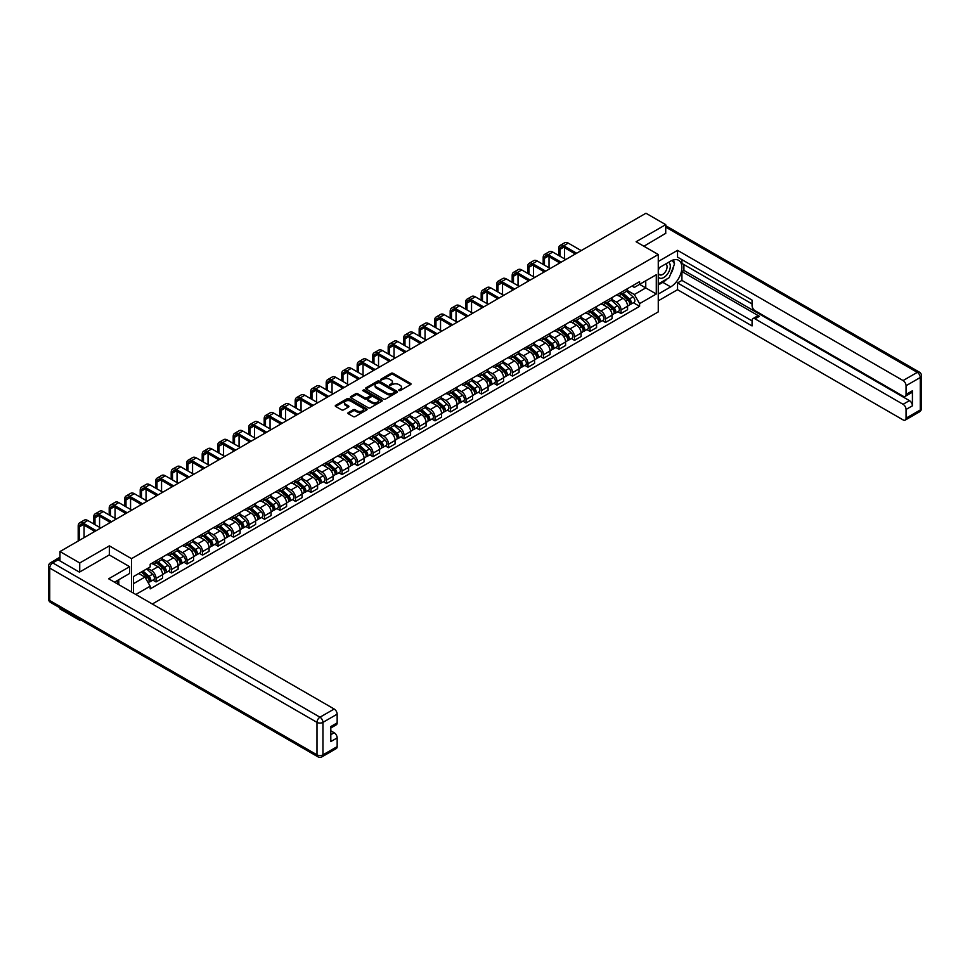 <?xml version="1.0" encoding="UTF-8"?>
<svg xmlns="http://www.w3.org/2000/svg" width="970" height="970" viewBox="0 0 970 970"><rect width="100%" height="100%" fill="white"/><g stroke="black" fill="none" stroke-linecap="round" stroke-linejoin="round"><path stroke-width="1.45" d="M398.888 390.558L400.258 390.558L410.613 384.569A1.382 0.8 0 0 0 410.613 383.441L393.056 373.304A1.382 0.8 0 0 0 391.116 373.304L380.749 379.294L380.749 380.082L383.453 379.306A4.413 2.546 0 0 1 389.697 379.306L391.165 380.155A4.413 2.546 0 0 1 392.45 381.95A4.413 2.546 0 0 1 391.165 383.756L389.819 385.32L392.523 384.544A4.413 2.546 0 0 1 398.767 384.544L400.234 385.393A4.413 2.546 0 0 1 401.519 387.188A4.413 2.546 0 0 1 400.234 388.994L398.888 390.558L398.888 389.77M348.303 412.614A1.382 0.8 0 0 0 348.303 413.741L353.225 416.579A1.382 0.8 0 0 0 355.178 416.579L366.684 409.934A1.382 0.8 0 0 0 366.684 408.807L349.127 398.67A1.382 0.8 0 0 0 347.175 398.67L335.668 405.314A1.382 0.8 0 0 0 335.668 406.442L341.622 409.873A1.382 0.8 0 0 0 343.574 409.873L348.497 407.036A1.382 0.8 0 0 0 348.497 405.909L345.55 404.211A3.686 2.134 0 0 1 344.459 402.695A3.686 2.134 0 0 1 346.739 400.731A3.686 2.134 0 0 1 350.764 401.192L362.319 407.861A3.686 2.134 0 0 1 363.398 409.376A3.686 2.134 0 0 1 361.119 411.341A3.686 2.134 0 0 1 357.105 410.88L355.178 409.764A1.382 0.8 0 0 0 353.225 409.764L348.303 412.614L348.303 413.741L353.225 410.916L353.225 409.764M131.508 558.659L109.343 545.867L79.734 562.964L59.97 551.554L645.947 213.23L665.723 224.652L636.114 241.748L658.266 254.528L131.508 558.659L131.508 591.991M383.55 399.07A1.382 0.8 0 0 0 385.502 399.07L397.009 392.426A1.382 0.8 0 0 0 397.009 391.298L379.452 381.161A1.382 0.8 0 0 0 377.512 381.161L366.005 387.806A1.382 0.8 0 0 0 366.005 388.934L383.55 399.07M363.022 390.764L364.005 390.898L364.005 389.746L381.853 400.052A1.382 0.8 0 0 1 381.853 401.18L370.334 407.824A1.382 0.8 0 0 1 368.394 407.824L350.837 397.688L355.76 394.863L355.76 393.723L350.837 396.56A1.382 0.8 0 0 0 350.837 397.688L350.837 396.56M355.76 394.863A1.382 0.8 0 0 1 357.712 394.863L357.712 393.723A1.382 0.8 0 0 0 355.76 393.723M357.712 393.723L364.829 397.833A1.382 0.8 0 0 0 366.781 397.833L370.043 395.942A1.382 0.8 0 0 0 370.043 394.814L362.634 390.534L364.005 389.746M79.734 619.284L79.734 620.327L59.97 608.905L59.97 607.875M152.314 604.007L658.266 311.891L658.266 254.528M79.734 620.327L80.643 619.806M79.734 562.964L79.734 571.973M59.97 551.554L59.97 560.903M55.872 559.666A2.813 1.625 -120 0 0 55.484 559.787A2.813 1.625 -120 0 0 55.181 560.054M665.723 233.649L665.723 224.652M621.018 292.394A6.463 3.734 60 0 1 619.672 295.292L626.232 291.509A6.463 3.734 -120 0 0 627.566 288.611M611.706 299.354L616.447 302.082A6.463 3.734 60 0 1 621.018 310L627.566 306.217A6.463 3.734 -120 0 0 623.007 298.299L618.302 295.595M627.566 306.217L627.566 309.721L621.018 313.504L617.866 311.685M619.672 295.292A6.463 3.734 60 0 1 616.496 295.001M621.018 310L621.018 313.504M605.51 301.343A6.463 3.734 60 0 1 604.177 304.24L610.736 300.457A6.463 3.734 -120 0 0 612.07 297.56M602.37 320.633L605.51 322.452L612.07 318.669L612.07 315.165A6.463 3.734 -120 0 0 607.499 307.248L602.807 304.544M604.177 304.24A6.463 3.734 60 0 1 601 303.95M596.211 308.302L600.939 311.03A6.463 3.734 60 0 1 605.51 318.948L605.51 322.452M590.015 310.291A6.463 3.734 60 0 1 588.681 313.189L595.24 309.406A6.463 3.734 -120 0 0 596.574 306.508M586.874 329.582L590.015 331.4L596.574 327.617L596.574 324.113A6.463 3.734 -120 0 0 592.003 316.196L587.311 313.492M588.681 313.189A6.463 3.734 60 0 1 585.492 312.898M580.715 317.251L585.443 319.979A6.463 3.734 60 0 1 590.015 327.896L590.015 331.4M574.519 319.239A6.463 3.734 60 0 1 573.173 322.137L579.733 318.354A6.463 3.734 -120 0 0 581.078 315.456M571.378 338.53L574.519 340.349L581.078 336.566L581.078 333.062A6.463 3.734 -120 0 0 576.507 325.144L571.815 322.44M573.173 322.137A6.463 3.734 60 0 1 569.996 321.846M565.207 326.199L569.948 328.927A6.463 3.734 60 0 1 574.519 336.845L574.519 340.349M559.023 328.187A6.463 3.734 60 0 1 557.677 331.085L564.237 327.302A6.463 3.734 -120 0 0 565.571 324.404M555.871 347.478L559.023 349.297L565.571 345.514L565.571 342.01A6.463 3.734 -120 0 0 561 334.092L556.307 331.388M557.677 331.085A6.463 3.734 60 0 1 554.5 330.794M549.711 335.147L554.452 337.875A6.463 3.734 60 0 1 559.023 345.793L559.023 349.297M543.515 337.136A6.463 3.734 60 0 1 542.182 340.033L548.741 336.25A6.463 3.734 -120 0 0 550.075 333.353M540.375 356.426L543.515 358.245L550.075 354.462L550.075 350.958A6.463 3.734 -120 0 0 545.504 343.041L540.811 340.337M542.182 340.033A6.463 3.734 60 0 1 538.993 339.742M534.215 344.095L538.944 346.824A6.463 3.734 60 0 1 543.515 354.741L543.515 358.245M528.019 346.084A6.463 3.734 60 0 1 526.686 348.982L533.233 345.199A6.463 3.734 -120 0 0 534.579 342.301M524.879 365.375L528.019 367.193L534.579 363.411L534.579 359.906A6.463 3.734 -120 0 0 530.008 351.989L525.316 349.285M526.686 348.982A6.463 3.734 60 0 1 523.497 348.691M518.72 353.044L523.448 355.772A6.463 3.734 60 0 1 528.019 363.689L528.019 367.193M512.524 355.032A6.463 3.734 60 0 1 511.178 357.93L517.737 354.147A6.463 3.734 -120 0 0 519.083 351.249M509.371 374.323L512.524 376.142L519.083 372.359L519.083 368.855A6.463 3.734 -120 0 0 514.512 360.937L509.82 358.233M511.178 357.93A6.463 3.734 60 0 1 508.001 357.639M503.212 361.992L507.953 364.72A6.463 3.734 60 0 1 512.524 372.638L512.524 376.142M497.016 363.98A6.463 3.734 60 0 1 495.682 366.878L502.242 363.095A6.463 3.734 -120 0 0 503.575 360.197M493.875 383.271L497.016 385.09L503.575 381.307L503.575 377.803A6.463 3.734 -120 0 0 499.004 369.885L494.312 367.181M495.682 366.878A6.463 3.734 60 0 1 492.505 366.587M487.716 370.94L492.457 373.668A6.463 3.734 60 0 1 497.016 381.586L497.016 385.09M481.52 372.929A6.463 3.734 60 0 1 480.186 375.826L486.746 372.043A6.463 3.734 -120 0 0 488.08 369.146M478.38 392.219L481.52 394.038L488.08 390.255L488.08 386.751A6.463 3.734 -120 0 0 483.509 378.833L478.816 376.13M480.186 375.826A6.463 3.734 60 0 1 476.997 375.536M472.22 379.888L476.949 382.616A6.463 3.734 60 0 1 481.52 390.534L481.52 394.038M466.024 381.877A6.463 3.734 60 0 1 464.691 384.775L471.238 380.992A6.463 3.734 -120 0 0 472.584 378.094M462.884 401.168L466.024 402.986L472.584 399.203L472.584 395.699A6.463 3.734 -120 0 0 468.013 387.782L463.32 385.078M464.691 384.775A6.463 3.734 60 0 1 461.502 384.484M456.712 388.837L461.453 391.565A6.463 3.734 60 0 1 466.024 399.482L466.024 402.986M450.529 390.825A6.463 3.734 60 0 1 449.183 393.723L455.742 389.94A6.463 3.734 -120 0 0 457.076 387.042M447.376 410.116L450.529 411.935L457.076 408.152L457.076 404.648A6.463 3.734 -120 0 0 452.517 396.73L447.813 394.026M449.183 393.723A6.463 3.734 60 0 1 446.006 393.432M441.217 397.785L445.957 400.513A6.463 3.734 60 0 1 450.529 408.431L450.529 411.935M435.021 399.773A6.463 3.734 60 0 1 433.687 402.671L440.247 398.888A6.463 3.734 -120 0 0 441.58 395.99M431.88 419.064L435.021 420.883L441.58 417.1L441.58 413.596A6.463 3.734 -120 0 0 437.009 405.678L432.317 402.974M433.687 402.671A6.463 3.734 60 0 1 430.51 402.38M425.721 406.733L430.45 409.461A6.463 3.734 60 0 1 435.021 417.379L435.021 420.883M419.525 408.722A6.463 3.734 60 0 1 418.191 411.62L424.751 407.837A6.463 3.734 -120 0 0 426.085 404.939M416.385 428.012L419.525 429.831L426.085 426.048L426.085 422.544A6.463 3.734 -120 0 0 421.513 414.626L416.821 411.923M418.191 411.62A6.463 3.734 60 0 1 415.002 411.328M410.225 415.681L414.954 418.409A6.463 3.734 60 0 1 419.525 426.327L419.525 429.831M404.029 417.67A6.463 3.734 60 0 1 402.683 420.568L409.243 416.785A6.463 3.734 -120 0 0 410.589 413.887M400.889 436.961L404.029 438.779L410.589 434.996L410.589 431.492A6.463 3.734 -120 0 0 406.018 423.575L401.325 420.871M402.683 420.568A6.463 3.734 60 0 1 399.507 420.277M394.717 424.63L399.458 427.358A6.463 3.734 60 0 1 404.029 435.275L404.029 438.779M388.533 426.618A6.463 3.734 60 0 1 387.188 429.516L393.747 425.733A6.463 3.734 -120 0 0 395.081 422.835M385.381 445.909L388.533 447.728L395.081 443.945L395.081 440.441A6.463 3.734 -120 0 0 390.51 432.523L385.817 429.819M387.188 429.516A6.463 3.734 60 0 1 384.011 429.225M379.221 433.578L383.962 436.306A6.463 3.734 60 0 1 388.533 444.224L388.533 447.728M373.026 435.566A6.463 3.734 60 0 1 371.692 438.464L378.251 434.681A6.463 3.734 -120 0 0 379.585 431.783M369.885 454.857L373.026 456.676L379.585 452.893L379.585 449.389A6.463 3.734 -120 0 0 375.014 441.471L370.322 438.767M371.692 438.464A6.463 3.734 60 0 1 368.503 438.173M363.726 442.526L368.454 445.254A6.463 3.734 60 0 1 373.026 453.172L373.026 456.676M357.53 444.515A6.463 3.734 60 0 1 356.196 447.412L362.744 443.629A6.463 3.734 -120 0 0 364.089 440.732M354.389 463.805L357.53 465.624L364.089 461.841L364.089 458.337A6.463 3.734 -120 0 0 359.518 450.419L354.826 447.716M356.196 447.412A6.463 3.734 60 0 1 353.007 447.121M348.218 451.474L352.959 454.202A6.463 3.734 60 0 1 357.53 462.12L357.53 465.624M342.034 453.463A6.463 3.734 60 0 1 340.688 456.361L347.248 452.578A6.463 3.734 -120 0 0 348.594 449.68M338.882 472.754L342.034 474.572L348.594 470.789L348.594 467.285A6.463 3.734 -120 0 0 344.023 459.368L339.33 456.664M340.688 456.361A6.463 3.734 60 0 1 337.512 456.07M332.722 460.423L337.463 463.151A6.463 3.734 60 0 1 342.034 471.068L342.034 474.572M326.526 462.411A6.463 3.734 60 0 1 325.192 465.309L331.752 461.526A6.463 3.734 -120 0 0 333.086 458.628M323.386 481.702L326.526 483.521L333.086 479.738L333.086 476.234A6.463 3.734 -120 0 0 328.515 468.316L323.822 465.612M325.192 465.309A6.463 3.734 60 0 1 322.016 465.018M317.226 469.371L321.967 472.099A6.463 3.734 60 0 1 326.526 480.017L326.526 483.521M311.03 471.359A6.463 3.734 60 0 1 309.697 474.257L316.256 470.474A6.463 3.734 -120 0 0 317.59 467.576M307.89 490.65L311.03 492.469L317.59 488.686L317.59 485.182A6.463 3.734 -120 0 0 313.019 477.264L308.327 474.56M309.697 474.257A6.463 3.734 60 0 1 306.508 473.966M301.731 478.319L306.459 481.047A6.463 3.734 60 0 1 311.03 488.965L311.03 492.469M295.535 480.308A6.463 3.734 60 0 1 294.201 483.205L300.748 479.422A6.463 3.734 -120 0 0 302.094 476.525M292.394 499.599L295.535 501.417L302.094 497.634L302.094 494.13A6.463 3.734 -120 0 0 297.523 486.212L292.831 483.509M294.201 483.205A6.463 3.734 60 0 1 291.012 482.914M286.223 487.267L290.964 489.995A6.463 3.734 60 0 1 295.535 497.913L295.535 501.417M280.039 489.256A6.463 3.734 60 0 1 278.693 492.154L285.253 488.371A6.463 3.734 -120 0 0 286.587 485.473M276.887 508.547L280.039 510.365L286.587 506.582L286.587 503.078A6.463 3.734 -120 0 0 282.027 495.161L277.323 492.457M278.693 492.154A6.463 3.734 60 0 1 275.516 491.863M270.727 496.216L275.468 498.944A6.463 3.734 60 0 1 280.039 506.861L280.039 510.365M264.531 498.204A6.463 3.734 60 0 1 263.197 501.102L269.757 497.319A6.463 3.734 -120 0 0 271.091 494.421M261.391 517.495L264.531 519.314L271.091 515.531L271.091 512.027A6.463 3.734 -120 0 0 266.52 504.109L261.827 501.405M263.197 501.102A6.463 3.734 60 0 1 260.021 500.811M255.231 505.164L259.96 507.892A6.463 3.734 60 0 1 264.531 515.81L264.531 519.314M249.035 507.152A6.463 3.734 60 0 1 247.702 510.05L254.261 506.267A6.463 3.734 -120 0 0 255.595 503.369M245.895 526.443L249.035 528.262L255.595 524.479L255.595 520.975A6.463 3.734 -120 0 0 251.024 513.057L246.331 510.353M247.702 510.05A6.463 3.734 60 0 1 244.513 509.759M239.735 514.112L244.464 516.84A6.463 3.734 60 0 1 249.035 524.758L249.035 528.262M233.54 516.101A6.463 3.734 60 0 1 232.194 518.999L238.753 515.216A6.463 3.734 -120 0 0 240.099 512.318M230.399 535.391L233.54 537.21L240.099 533.427L240.099 529.923A6.463 3.734 -120 0 0 235.528 522.005L230.836 519.302M232.194 518.999A6.463 3.734 60 0 1 229.017 518.707M224.228 523.06L228.968 525.788A6.463 3.734 60 0 1 233.54 533.706L233.54 537.21M218.044 525.049A6.463 3.734 60 0 1 216.698 527.947L223.258 524.164A6.463 3.734 -120 0 0 224.591 521.266M214.891 544.34L218.044 546.159L224.591 542.375L224.591 538.871A6.463 3.734 -120 0 0 220.02 530.954L215.328 528.25M216.698 527.947A6.463 3.734 60 0 1 213.521 527.656M208.732 532.009L213.473 534.737A6.463 3.734 60 0 1 218.044 542.654L218.044 546.159M202.536 533.997A6.463 3.734 60 0 1 201.202 536.895L207.762 533.112A6.463 3.734 -120 0 0 209.096 530.214M199.396 553.288L202.536 555.107L209.096 551.324L209.096 547.82A6.463 3.734 -120 0 0 204.524 539.902L199.832 537.198M201.202 536.895A6.463 3.734 60 0 1 198.013 536.604M193.236 540.957L197.965 543.685A6.463 3.734 60 0 1 202.536 551.603L202.536 555.107M187.04 542.945A6.463 3.734 60 0 1 185.706 545.843L192.254 542.06A6.463 3.734 -120 0 0 193.6 539.162M183.9 562.236L187.04 564.055L193.6 560.272L193.6 556.768A6.463 3.734 -120 0 0 189.029 548.85L184.336 546.146M185.706 545.843A6.463 3.734 60 0 1 182.518 545.552M177.728 549.905L182.469 552.633A6.463 3.734 60 0 1 187.04 560.551L187.04 564.055M171.544 551.894A6.463 3.734 60 0 1 170.199 554.791L176.758 551.008A6.463 3.734 -120 0 0 178.104 548.111M168.392 571.184L171.544 573.003L178.104 569.22L178.104 565.716A6.463 3.734 -120 0 0 173.533 557.798L168.841 555.095M170.199 554.791A6.463 3.734 60 0 1 167.022 554.5M162.233 558.853L166.973 561.582A6.463 3.734 60 0 1 171.544 569.499L171.544 573.003M156.037 560.842A6.463 3.734 60 0 1 154.703 563.74L161.262 559.957A6.463 3.734 -120 0 0 162.596 557.059M152.896 580.133L156.037 581.951L162.596 578.168L162.596 574.664A6.463 3.734 -120 0 0 158.025 566.747L153.333 564.043M154.703 563.74A6.463 3.734 60 0 1 151.526 563.449M147.695 568.359L151.478 570.53A6.463 3.734 60 0 1 156.037 578.447L156.037 581.951M631.991 286.053L634.331 287.399L656.29 274.728L645.753 280.803L645.753 287.92L634.331 294.516L627.202 290.406M133.484 593.131L133.484 576.556L150.18 566.916L150.18 564.225L639.594 281.664L639.594 284.368L656.29 293.995L639.594 303.634L634.331 294.516M656.29 274.728L656.29 293.995M133.484 583.673L144.918 577.077L150.18 586.195L150.18 588.887L639.594 306.326L639.594 303.634M150.18 586.195L135.824 594.489M109.343 545.867L109.343 554.986M144.918 577.077L138.758 573.512M633.374 302.737L639.594 306.326M399.276 390.692L400.234 390.134A4.413 2.546 0 0 0 401.519 388.339L401.519 387.188M392.45 381.95L392.45 383.101A4.413 2.546 0 0 1 391.165 384.896L390.207 385.454M410.601 384.581L393.056 374.456A1.382 0.8 0 0 0 391.116 374.456L381.137 380.216M396.997 392.438L379.452 382.313A1.382 0.8 0 0 0 377.512 382.313L366.017 388.946M394.572 392.256L394.572 391.468L379.161 382.568L376.384 383.392A4.413 2.546 0 0 0 375.099 385.187A4.413 2.546 0 0 0 376.384 386.994L386.921 393.068A4.413 2.546 0 0 0 393.165 393.068L394.572 392.256L394.572 393.408L394.851 391.868M375.099 385.187L375.099 386.339A4.413 2.546 0 0 0 376.384 388.133L376.384 386.994M394.572 393.408L393.165 394.22A4.413 2.546 0 0 1 386.921 394.22L376.384 388.133M357.712 394.863L364.829 398.973A1.382 0.8 0 0 0 366.781 398.973L370.043 397.094A1.382 0.8 0 0 0 370.455 396.524L370.455 395.384M364.005 390.898L381.828 401.192M372.213 402.101A3.686 2.134 0 0 0 376.239 402.562A3.686 2.134 0 0 0 378.518 400.586A3.686 2.134 0 0 0 377.439 399.082L373.365 396.73A1.382 0.8 0 0 0 371.413 396.73L368.139 398.621A1.382 0.8 0 0 0 368.139 399.749L372.213 402.101L372.213 403.241A3.686 2.134 0 0 0 376.239 403.702A3.686 2.134 0 0 0 378.518 401.738L378.518 400.586M367.739 399.179L367.739 400.331A1.382 0.8 0 0 0 368.139 400.889L368.139 399.749M372.213 403.241L368.139 400.889M363.398 409.376L363.398 410.516A3.686 2.134 0 0 1 361.119 412.492A3.686 2.134 0 0 1 357.105 412.032L355.178 410.916A1.382 0.8 0 0 0 353.225 410.916M344.459 402.695L344.459 403.847A3.686 2.134 0 0 0 345.55 405.351L345.55 404.211M348.497 405.909L348.497 407.036L345.55 405.351M366.684 408.807L366.684 409.934L349.127 399.822A1.382 0.8 0 0 0 347.175 399.822L335.693 406.454L335.668 405.314M621.467 294.262L627.784 299.9A3.516 2.025 60 0 1 628.875 305.332L627.566 306.083M621.624 294.407L624.607 296.129M622.097 293.898L629.13 300.166A1.685 0.97 60 0 1 629.651 302.773A1.685 0.97 60 0 1 629.506 302.834M623.152 293.292L629.469 298.918A3.516 2.025 60 0 1 630.573 304.35A3.516 2.025 60 0 1 629.506 304.471M626.668 291.17L633.046 296.856A3.516 2.025 60 0 1 634.15 302.288L630.573 304.35M559.957 256.225L559.957 249.399A5.274 3.043 60 0 1 561.048 246.986A5.274 3.043 60 0 1 563.691 247.253L575.355 253.994M581.224 250.599L568.262 243.118A7.093 4.098 -120 0 0 564.71 242.767L560.139 245.41A7.093 4.098 -120 0 0 558.671 248.66L558.671 255.486M576.653 253.243L563.691 245.762A7.093 4.098 -120 0 0 560.139 245.41M558.671 262.252L558.671 263.622M564.528 258.869L564.528 247.738M605.959 303.21L612.276 308.848A3.516 2.025 60 0 1 613.379 314.28L612.07 315.032M606.129 303.355L609.099 305.077M606.602 302.846L613.634 309.115A1.685 0.97 60 0 1 614.155 311.722A1.685 0.97 60 0 1 613.998 311.782M607.656 302.24L613.974 307.866A3.516 2.025 60 0 1 615.065 313.298A3.516 2.025 60 0 1 614.01 313.419M611.173 300.118L617.55 305.805A3.516 2.025 60 0 1 618.642 311.237L615.065 313.298M590.463 312.158L596.78 317.796A3.516 2.025 60 0 1 597.884 323.228L596.574 323.98M590.633 312.304L593.604 314.025M591.106 311.794L598.126 318.063A1.685 0.97 60 0 1 598.66 320.67A1.685 0.97 60 0 1 598.502 320.73M592.149 311.188L598.466 316.814A3.516 2.025 60 0 1 599.569 322.246A3.516 2.025 60 0 1 598.514 322.367M595.677 309.066L602.043 314.753A3.516 2.025 60 0 1 603.146 320.185L599.569 322.246M658.266 268.241L670.694 261.075A15.811 9.13 120 0 1 678.6 260.287A15.811 9.13 120 0 1 681.013 272.958A15.811 9.13 120 0 1 670.694 286.89L658.266 294.055M658.266 300.821L677.545 289.703L677.545 282.925L752.065 325.944L752.065 320.561A4.22 2.437 -120 0 1 752.938 318.633A4.22 2.437 -120 0 1 755.036 318.839L903.082 404.308L909.436 400.634A4.22 2.437 60 0 1 912.418 405.799L912.418 390.764A4.22 2.437 60 0 1 911.545 392.692L905.18 396.366A4.22 2.437 -120 0 0 906.053 394.438L906.053 385.72A4.22 2.437 -120 0 0 903.082 380.555L917.28 372.359L665.723 227.113M683.911 264.567L683.911 270.424L681.922 271.576L681.922 280.403L677.545 282.925M681.922 259.645L681.922 263.428L752.065 303.925M905.18 396.366A4.22 2.437 -120 0 1 903.082 396.16L755.036 310.691A4.22 2.437 -120 0 1 752.065 305.526L752.065 300.13L677.545 257.111L677.545 250.345L903.082 380.555M658.266 261.476L677.545 250.345M677.545 289.703L903.082 419.901A4.22 2.437 -120 0 0 905.18 420.119A4.22 2.437 -120 0 0 906.053 418.179L906.053 409.461A4.22 2.437 -120 0 0 903.082 404.308M665.723 233.309L643.91 246.247M681.922 271.576L759.413 316.317L755.036 318.839M683.911 270.424L909.436 400.634M681.922 280.403L752.065 320.9M752.938 318.633L757.303 316.099A4.22 2.437 60 0 1 759.413 316.317M658.266 284.998L662.837 282.355A15.811 9.13 120 0 0 667.227 278.79M670.355 274.656A15.811 9.13 120 0 0 673.762 265.889M674.017 263.052A15.811 9.13 120 0 0 673.629 259.827M58.079 559.811L52.719 562.903A4.22 2.437 -120 0 0 50.61 562.697L55.969 559.605A4.22 2.437 60 0 1 58.079 559.811L79.443 572.142L109.246 554.937L129.616 566.686L129.616 573.464L115.503 581.612A15.811 9.13 120 0 0 114.557 582.206M129.616 566.686L108.652 578.799L334.177 709.009A4.22 2.437 60 0 1 337.16 714.162L337.16 722.88A4.22 2.437 60 0 1 336.287 724.82L330.806 727.985M118.789 583.516L118.789 579.708M330.806 734.702L334.177 732.75A4.22 2.437 60 0 1 337.16 737.915L337.16 746.633A4.22 2.437 60 0 1 336.287 748.561L322.076 756.77A4.22 2.437 -120 0 0 322.949 754.842L337.16 746.633M337.16 722.88L330.806 726.554L330.806 741.589L337.16 737.915M334.177 732.75L330.806 730.798M658.266 277.02A9.13 5.274 120 0 0 665.529 276.232A9.13 5.274 120 0 0 670.294 266.289A9.13 5.274 120 0 0 668.633 262.264M659.042 267.805A9.13 5.274 120 0 0 658.266 269.454M658.266 272.497A6.256 3.613 120 0 0 659.527 274.752A6.256 3.613 120 0 0 664.353 273.079A6.256 3.613 120 0 0 667.081 266.786A6.256 3.613 120 0 0 665.784 263.925A6.256 3.613 120 0 0 665.772 263.913M659.552 267.502A6.256 3.613 120 0 0 658.266 271.248M672.125 260.36L674.562 263.828L669.203 277.65L658.472 283.846M116.885 580.812L119.177 584.874M544.461 265.174L544.461 258.347A5.274 3.043 60 0 1 545.552 255.934A5.274 3.043 60 0 1 548.183 256.201L559.86 262.943M565.728 259.548L552.755 252.067A7.093 4.098 -120 0 0 549.214 251.715L544.643 254.358A7.093 4.098 -120 0 0 543.176 257.608L543.176 264.434M561.157 262.191L548.183 254.71A7.093 4.098 -120 0 0 544.643 254.358M543.176 271.2L543.176 272.57M549.032 267.817L549.032 256.686M528.965 274.122L528.965 267.296A5.274 3.043 60 0 1 530.057 264.883A5.274 3.043 60 0 1 532.688 265.149L544.364 271.891M550.22 268.496L537.259 261.015A7.093 4.098 -120 0 0 533.706 260.663L529.147 263.306A7.093 4.098 -120 0 0 527.668 266.556L527.668 273.382M545.649 271.139L532.688 263.658A7.093 4.098 -120 0 0 529.147 263.306M527.668 280.148L527.668 281.518M533.536 276.765L533.536 265.635M574.967 321.106L581.285 326.745A3.516 2.025 60 0 1 582.388 332.176L581.078 332.928M575.137 321.252L578.108 322.974M575.598 320.743L582.63 327.011A1.685 0.97 60 0 1 583.164 329.618A1.685 0.97 60 0 1 583.006 329.679M576.653 320.136L582.97 325.762A3.516 2.025 60 0 1 584.073 331.194A3.516 2.025 60 0 1 583.006 331.316M580.181 318.014L586.547 323.701A3.516 2.025 60 0 1 587.65 329.133L584.073 331.194M559.472 330.055L565.777 335.693A3.516 2.025 60 0 1 566.88 341.125L565.571 341.876M559.629 330.2L562.612 331.922M560.102 329.691L567.135 335.959A1.685 0.97 60 0 1 567.656 338.566A1.685 0.97 60 0 1 567.511 338.627M561.157 329.085L567.474 334.711A3.516 2.025 60 0 1 568.578 340.143A3.516 2.025 60 0 1 567.511 340.264M564.673 326.963L571.051 332.649A3.516 2.025 60 0 1 572.154 338.081L568.578 340.143M543.964 339.003L550.281 344.641A3.516 2.025 60 0 1 551.384 350.073L550.075 350.825M544.134 339.148L547.104 340.87M544.606 338.639L551.627 344.908A1.685 0.97 60 0 1 552.16 347.515A1.685 0.97 60 0 1 552.003 347.575M545.661 338.033L551.966 343.659A3.516 2.025 60 0 1 553.07 349.091A3.516 2.025 60 0 1 552.015 349.212M549.178 335.911L555.543 341.598A3.516 2.025 60 0 1 556.647 347.03L553.07 349.091M513.47 283.07L513.47 276.244A5.274 3.043 60 0 1 514.561 273.831A5.274 3.043 60 0 1 517.192 274.098L528.868 280.839M534.725 277.444L521.763 269.963A7.093 4.098 -120 0 0 518.21 269.611L513.639 272.255A7.093 4.098 -120 0 0 512.172 275.504L512.172 282.331M530.154 280.087L517.192 272.606A7.093 4.098 -120 0 0 513.639 272.255M512.172 289.096L512.172 290.466M518.041 285.713L518.041 274.583M497.962 292.018L497.962 285.192A5.274 3.043 60 0 1 499.053 282.779A5.274 3.043 60 0 1 501.696 283.046L513.36 289.787M519.229 286.392L506.267 278.911A7.093 4.098 -120 0 0 502.715 278.56L498.143 281.203A7.093 4.098 -120 0 0 496.676 284.452L496.676 291.279M514.658 289.036L501.696 281.555A7.093 4.098 -120 0 0 498.143 281.203M496.676 298.045L496.676 299.415M502.533 294.662L502.533 283.531M482.466 300.967L482.466 294.14A5.274 3.043 60 0 1 483.557 291.727A5.274 3.043 60 0 1 486.188 291.994L497.865 298.736M503.733 295.341L490.759 287.86A7.093 4.098 -120 0 0 487.219 287.508L482.648 290.151A7.093 4.098 -120 0 0 481.181 293.401L481.181 300.227M499.162 297.984L486.188 290.503A7.093 4.098 -120 0 0 482.648 290.151M481.181 306.993L481.181 308.363M487.037 303.61L487.037 292.479M528.468 347.951L534.785 353.589A3.516 2.025 60 0 1 535.889 359.021L534.579 359.773M528.638 348.097L531.608 349.818M529.111 347.587L536.131 353.856A1.685 0.97 60 0 1 536.665 356.463A1.685 0.97 60 0 1 536.507 356.524M530.154 346.981L536.471 352.607A3.516 2.025 60 0 1 537.574 358.039A3.516 2.025 60 0 1 536.519 358.16M533.682 344.859L540.047 350.546A3.516 2.025 60 0 1 541.151 355.978L537.574 358.039M466.97 309.915L466.97 303.089A5.274 3.043 60 0 1 468.061 300.676A5.274 3.043 60 0 1 470.692 300.942L482.369 307.684M488.225 304.289L475.264 296.808A7.093 4.098 -120 0 0 471.711 296.456L467.14 299.099A7.093 4.098 -120 0 0 465.673 302.349L465.673 309.175M483.654 306.932L470.692 299.451A7.093 4.098 -120 0 0 467.14 299.099M465.673 315.941L465.673 317.311M471.541 312.558L471.541 301.427M512.972 356.899L519.289 362.537A3.516 2.025 60 0 1 520.393 367.969L519.071 368.721M513.142 357.045L516.113 358.767M513.603 356.536L520.635 362.804A1.685 0.97 60 0 1 521.169 365.411A1.685 0.97 60 0 1 521.011 365.472M514.658 355.929L520.975 361.555A3.516 2.025 60 0 1 522.078 366.987A3.516 2.025 60 0 1 521.011 367.109M518.174 353.808L524.552 359.494A3.516 2.025 60 0 1 525.655 364.926L522.078 366.987M451.474 318.863L451.474 312.037A5.274 3.043 60 0 1 452.566 309.624A5.274 3.043 60 0 1 455.197 309.891L466.873 316.632M472.729 313.237L459.768 305.756A7.093 4.098 -120 0 0 456.215 305.404L451.644 308.048A7.093 4.098 -120 0 0 450.177 311.297L450.177 318.124M468.158 315.88L455.197 308.399A7.093 4.098 -120 0 0 451.644 308.048M450.177 324.889L450.177 326.259M456.033 321.507L456.033 310.376M497.464 365.848L503.782 371.486A3.516 2.025 60 0 1 504.885 376.918L503.575 377.669M497.634 365.993L500.605 367.715M498.107 365.484L505.14 371.752A1.685 0.97 60 0 1 505.661 374.359A1.685 0.97 60 0 1 505.515 374.42M499.162 364.878L505.479 370.504A3.516 2.025 60 0 1 506.582 375.936A3.516 2.025 60 0 1 505.515 376.057M502.678 362.756L509.056 368.442A3.516 2.025 60 0 1 510.159 373.874L506.582 375.936M435.966 327.811L435.966 320.985A5.274 3.043 60 0 1 437.058 318.572A5.274 3.043 60 0 1 439.701 318.839L451.365 325.58M457.234 322.185L444.26 314.704A7.093 4.098 -120 0 0 440.719 314.353L436.148 316.996A7.093 4.098 -120 0 0 434.681 320.245L434.681 327.072M452.663 324.829L439.701 317.348A7.093 4.098 -120 0 0 436.148 316.996M434.681 333.838L434.681 335.208M440.538 330.455L440.538 319.324M481.969 374.796L488.286 380.434A3.516 2.025 60 0 1 489.389 385.866L488.08 386.618M482.138 374.941L485.109 376.663M482.611 374.432L489.632 380.701A1.685 0.97 60 0 1 490.165 383.308A1.685 0.97 60 0 1 490.008 383.368M483.654 373.826L489.971 379.452A3.516 2.025 60 0 1 491.075 384.884A3.516 2.025 60 0 1 490.02 385.005M487.183 371.704L493.548 377.391A3.516 2.025 60 0 1 494.651 382.823L491.075 384.884M420.471 336.76L420.471 329.933A5.274 3.043 60 0 1 421.562 327.52A5.274 3.043 60 0 1 424.193 327.787L435.87 334.529M441.726 331.134L428.764 323.653A7.093 4.098 -120 0 0 425.224 323.301L420.653 325.944A7.093 4.098 -120 0 0 419.173 329.194L419.173 336.02M437.167 333.777L424.193 326.296A7.093 4.098 -120 0 0 420.653 325.944M419.173 342.786L419.173 344.156M425.042 339.403L425.042 328.272M466.473 383.744L472.79 389.382A3.516 2.025 60 0 1 473.893 394.814L472.584 395.566M466.643 383.89L469.613 385.611M467.103 383.38L474.136 389.649A1.685 0.97 60 0 1 474.669 392.256A1.685 0.97 60 0 1 474.512 392.316M468.158 382.774L474.475 388.4A3.516 2.025 60 0 1 475.579 393.832A3.516 2.025 60 0 1 474.524 393.953M471.687 380.652L478.052 386.339A3.516 2.025 60 0 1 479.156 391.771L475.579 393.832M404.975 345.708L404.975 338.882A5.274 3.043 60 0 1 406.066 336.469A5.274 3.043 60 0 1 408.697 336.736L420.374 343.477M426.23 340.082L413.268 332.601A7.093 4.098 -120 0 0 409.716 332.249L405.145 334.892A7.093 4.098 -120 0 0 403.678 338.142L403.678 344.968M421.659 342.725L408.697 335.244A7.093 4.098 -120 0 0 405.145 334.892M403.678 351.734L403.678 353.104M409.546 348.351L409.546 337.22M450.977 392.692L457.294 398.33A3.516 2.025 60 0 1 458.386 403.762L457.076 404.514M451.135 392.838L454.118 394.56M451.608 392.329L458.64 398.597A1.685 0.97 60 0 1 459.162 401.204A1.685 0.97 60 0 1 459.016 401.265M452.663 391.722L458.98 397.348A3.516 2.025 60 0 1 460.083 402.78A3.516 2.025 60 0 1 459.016 402.902M456.179 389.6L462.557 395.287A3.516 2.025 60 0 1 463.66 400.719L460.083 402.78M389.467 354.656L389.467 347.83A5.274 3.043 60 0 1 390.558 345.417A5.274 3.043 60 0 1 393.202 345.684L404.866 352.425M410.734 349.03L397.773 341.549A7.093 4.098 -120 0 0 394.22 341.197L389.649 343.841A7.093 4.098 -120 0 0 388.182 347.09L388.182 353.917M406.163 351.673L393.202 344.192A7.093 4.098 -120 0 0 389.649 343.841M388.182 360.682L388.182 362.053M394.038 357.299L394.038 346.169M435.469 401.641L441.786 407.279A3.516 2.025 60 0 1 442.89 412.711L441.58 413.462M435.639 401.786L438.61 403.508M436.112 401.277L443.132 407.545A1.685 0.97 60 0 1 443.666 410.152A1.685 0.97 60 0 1 443.508 410.213M437.167 400.671L443.484 406.297A3.516 2.025 60 0 1 444.575 411.729A3.516 2.025 60 0 1 443.52 411.85M440.683 398.549L447.061 404.235A3.516 2.025 60 0 1 448.152 409.667L444.575 411.729M373.971 363.604L373.971 356.778A5.274 3.043 60 0 1 375.063 354.365A5.274 3.043 60 0 1 377.694 354.632L389.37 361.373M395.239 357.978L382.265 350.497A7.093 4.098 -120 0 0 378.724 350.146L374.153 352.789A7.093 4.098 -120 0 0 372.686 356.038L372.686 362.865M390.667 360.622L377.694 353.141A7.093 4.098 -120 0 0 374.153 352.789M372.686 369.631L372.686 371.001M378.542 366.248L378.542 355.117M419.974 410.589L426.291 416.227A3.516 2.025 60 0 1 427.394 421.659L426.085 422.411M420.143 410.734L423.114 412.456M420.616 410.225L427.637 416.494A1.685 0.97 60 0 1 428.17 419.101A1.685 0.97 60 0 1 428.012 419.161M421.659 409.619L427.976 415.245A3.516 2.025 60 0 1 429.079 420.677A3.516 2.025 60 0 1 428.025 420.798M425.187 407.497L431.553 413.184A3.516 2.025 60 0 1 432.656 418.616L429.079 420.677M358.476 372.553L358.476 365.726A5.274 3.043 60 0 1 359.567 363.313A5.274 3.043 60 0 1 362.198 363.58L373.874 370.322M379.731 366.927L366.769 359.446A7.093 4.098 -120 0 0 363.216 359.094L358.657 361.737A7.093 4.098 -120 0 0 357.178 364.987L357.178 371.813M375.16 369.57L362.198 362.089A7.093 4.098 -120 0 0 358.657 361.737M357.178 378.579L357.178 379.949M363.047 375.196L363.047 364.065M404.478 419.537L410.795 425.175A3.516 2.025 60 0 1 411.898 430.607L410.589 431.359M404.648 419.683L407.618 421.404M405.108 419.173L412.141 425.442A1.685 0.97 60 0 1 412.674 428.049A1.685 0.97 60 0 1 412.517 428.109M406.163 418.567L412.48 424.193A3.516 2.025 60 0 1 413.584 429.625A3.516 2.025 60 0 1 412.517 429.746M409.692 416.445L416.057 422.132A3.516 2.025 60 0 1 417.161 427.564L413.584 429.625M342.98 381.501L342.98 374.675A5.274 3.043 60 0 1 344.071 372.262A5.274 3.043 60 0 1 346.702 372.529L358.379 379.27M364.235 375.875L351.273 368.394A7.093 4.098 -120 0 0 347.721 368.042L343.15 370.685A7.093 4.098 -120 0 0 341.683 373.935L341.683 380.761M359.664 378.518L346.702 371.037A7.093 4.098 -120 0 0 343.15 370.685M341.683 387.527L341.683 388.897M347.551 384.144L347.551 373.013M388.982 428.485L395.287 434.123A3.516 2.025 60 0 1 396.39 439.555L395.081 440.307M389.14 428.631L392.122 430.353M389.613 428.122L396.645 434.39A1.685 0.97 60 0 1 397.166 436.997A1.685 0.97 60 0 1 397.021 437.058M390.667 427.515L396.985 433.141A3.516 2.025 60 0 1 398.088 438.573A3.516 2.025 60 0 1 397.021 438.695M394.184 425.393L400.561 431.08A3.516 2.025 60 0 1 401.665 436.512L398.088 438.573M327.472 390.449L327.472 383.623A5.274 3.043 60 0 1 328.563 381.21A5.274 3.043 60 0 1 331.207 381.477L342.871 388.218M348.739 384.823L335.778 377.342A7.093 4.098 -120 0 0 332.225 376.99L327.654 379.634A7.093 4.098 -120 0 0 326.187 382.883L326.187 389.71M344.168 387.466L331.207 379.985A7.093 4.098 -120 0 0 327.654 379.634M326.187 396.475L326.187 397.845M332.043 393.092L332.043 381.962M373.474 437.434L379.791 443.072A3.516 2.025 60 0 1 380.895 448.504L379.585 449.255M373.644 437.579L376.615 439.301M374.117 437.07L381.137 443.338A1.685 0.97 60 0 1 381.671 445.945A1.685 0.97 60 0 1 381.513 446.006M375.172 436.464L381.477 442.09A3.516 2.025 60 0 1 382.58 447.522A3.516 2.025 60 0 1 381.525 447.643M378.688 434.342L385.054 440.028A3.516 2.025 60 0 1 386.157 445.46L382.58 447.522M311.976 399.397L311.976 392.571A5.274 3.043 60 0 1 313.067 390.158A5.274 3.043 60 0 1 315.699 390.425L327.375 397.166M333.243 393.784L320.27 386.29A7.093 4.098 -120 0 0 316.729 385.939L312.158 388.582A7.093 4.098 -120 0 0 310.691 391.832L310.691 398.658M328.672 396.415L315.699 388.934A7.093 4.098 -120 0 0 312.158 388.582M310.691 405.424L310.691 406.794M316.547 402.041L316.547 390.91M357.978 446.382L364.296 452.02A3.516 2.025 60 0 1 365.399 457.452L364.089 458.204M358.148 446.527L361.119 448.249M358.621 446.018L365.641 452.287A1.685 0.97 60 0 1 366.175 454.894A1.685 0.97 60 0 1 366.017 454.954M359.664 445.412L365.981 451.038A3.516 2.025 60 0 1 367.084 456.47A3.516 2.025 60 0 1 366.029 456.591M363.192 443.29L369.558 448.977A3.516 2.025 60 0 1 370.661 454.409L367.084 456.47M296.481 408.346L296.481 401.519A5.274 3.043 60 0 1 297.572 399.106A5.274 3.043 60 0 1 300.203 399.373L311.879 406.115M317.736 402.732L304.774 395.239A7.093 4.098 -120 0 0 301.221 394.887L296.65 397.53A7.093 4.098 -120 0 0 295.183 400.78L295.183 407.606M313.164 405.363L300.203 397.882A7.093 4.098 -120 0 0 296.65 397.53M295.183 414.372L295.183 415.742M301.052 410.989L301.052 399.858M342.483 455.33L348.8 460.968A3.516 2.025 60 0 1 349.903 466.4L348.582 467.152M342.652 455.476L345.623 457.197M343.113 454.966L350.146 461.235A1.685 0.97 60 0 1 350.679 463.842A1.685 0.97 60 0 1 350.522 463.902M344.168 454.36L350.485 459.986A3.516 2.025 60 0 1 351.589 465.418A3.516 2.025 60 0 1 350.522 465.539M347.684 452.238L354.062 457.925A3.516 2.025 60 0 1 355.166 463.357L351.589 465.418M280.973 417.294L280.973 410.468A5.274 3.043 60 0 1 282.064 408.055A5.274 3.043 60 0 1 284.707 408.321L296.383 415.063M302.24 411.68L289.278 404.187A7.093 4.098 -120 0 0 285.726 403.835L281.154 406.478A7.093 4.098 -120 0 0 279.687 409.728L279.687 416.554M297.669 414.311L284.707 406.83A7.093 4.098 -120 0 0 281.154 406.478M279.687 423.32L279.687 424.69M285.544 419.937L285.544 408.807M326.975 464.278L333.292 469.916A3.516 2.025 60 0 1 334.395 475.349L333.086 476.1M327.145 464.424L330.115 466.146M327.617 463.915L334.65 470.183A1.685 0.97 60 0 1 335.171 472.79A1.685 0.97 60 0 1 335.026 472.851M328.672 463.308L334.989 468.934A3.516 2.025 60 0 1 336.093 474.366A3.516 2.025 60 0 1 335.026 474.488M332.189 461.186L338.566 466.873A3.516 2.025 60 0 1 339.67 472.305L336.093 474.366M265.477 426.242L265.477 419.416A5.274 3.043 60 0 1 266.568 417.003A5.274 3.043 60 0 1 269.211 417.27L280.876 424.011M286.744 420.628L273.77 413.135A7.093 4.098 -120 0 0 270.23 412.783L265.659 415.427A7.093 4.098 -120 0 0 264.192 418.676L264.192 425.503M282.173 423.259L269.211 415.778A7.093 4.098 -120 0 0 265.659 415.427M264.192 432.268L264.192 433.638M270.048 428.885L270.048 417.755M311.479 473.227L317.796 478.865A3.516 2.025 60 0 1 318.9 484.297L317.59 485.048M311.649 473.372L314.62 475.094M312.122 472.863L319.142 479.132A1.685 0.97 60 0 1 319.676 481.738A1.685 0.97 60 0 1 319.518 481.799M313.164 472.257L319.482 477.883A3.516 2.025 60 0 1 320.585 483.315A3.516 2.025 60 0 1 319.53 483.436M316.693 470.135L323.058 475.821A3.516 2.025 60 0 1 324.162 481.253L320.585 483.315M249.981 435.19L249.981 428.364A5.274 3.043 60 0 1 251.072 425.951A5.274 3.043 60 0 1 253.703 426.218L265.38 432.959M271.236 429.577L258.275 422.083A7.093 4.098 -120 0 0 254.734 421.732L250.163 424.375A7.093 4.098 -120 0 0 248.684 427.624L248.684 434.451M266.677 432.208L253.703 424.727A7.093 4.098 -120 0 0 250.163 424.375M248.684 441.217L248.684 442.587M254.552 437.834L254.552 426.703M295.983 482.175L302.3 487.813A3.516 2.025 60 0 1 303.404 493.245L302.094 493.997M296.153 482.32L299.124 484.042M296.614 481.811L303.646 488.08A1.685 0.97 60 0 1 304.18 490.687A1.685 0.97 60 0 1 304.022 490.747M297.669 481.205L303.986 486.843A3.516 2.025 60 0 1 305.089 492.263A3.516 2.025 60 0 1 304.034 492.384M301.197 479.083L307.563 484.77A3.516 2.025 60 0 1 308.666 490.202L305.089 492.263M234.485 444.139L234.485 437.312A5.274 3.043 60 0 1 235.577 434.899A5.274 3.043 60 0 1 238.208 435.166L249.884 441.908M255.74 438.525L242.779 431.032A7.093 4.098 -120 0 0 239.226 430.68L234.655 433.323A7.093 4.098 -120 0 0 233.188 436.573L233.188 443.399M251.169 441.156L238.208 433.675A7.093 4.098 -120 0 0 234.655 433.323M233.188 450.165L233.188 451.535M239.056 446.782L239.056 435.651M280.488 491.123L286.793 496.761A3.516 2.025 60 0 1 287.896 502.193L286.587 502.945M280.645 491.269L283.628 492.99M281.118 490.759L288.151 497.028A1.685 0.97 60 0 1 288.672 499.635A1.685 0.97 60 0 1 288.526 499.695M282.173 490.153L288.49 495.791A3.516 2.025 60 0 1 289.594 501.211A3.516 2.025 60 0 1 288.526 501.332M285.689 488.031L292.067 493.718A3.516 2.025 60 0 1 293.17 499.15L289.594 501.211M218.977 453.087L218.977 446.261A5.274 3.043 60 0 1 220.069 443.848A5.274 3.043 60 0 1 222.712 444.114L234.376 450.856M240.245 447.473L227.283 439.98A7.093 4.098 -120 0 0 223.731 439.628L219.159 442.271A7.093 4.098 -120 0 0 217.692 445.521L217.692 452.347M235.674 450.104L222.712 442.623A7.093 4.098 -120 0 0 219.159 442.271M217.692 459.113L217.692 460.483M223.549 455.73L223.549 444.599M264.98 500.071L271.297 505.709A3.516 2.025 60 0 1 272.4 511.141L271.091 511.893M265.149 500.217L268.12 501.939M265.622 499.708L272.643 505.976A1.685 0.97 60 0 1 273.176 508.583A1.685 0.97 60 0 1 273.019 508.644M266.677 499.101L272.994 504.739A3.516 2.025 60 0 1 274.086 510.159A3.516 2.025 60 0 1 273.031 510.281M270.193 496.979L276.571 502.666A3.516 2.025 60 0 1 277.662 508.098L274.086 510.159M203.482 462.035L203.482 455.209A5.274 3.043 60 0 1 204.573 452.796A5.274 3.043 60 0 1 207.204 453.063L218.88 459.804M224.749 456.421L211.775 448.928A7.093 4.098 -120 0 0 208.235 448.576L203.664 451.22A7.093 4.098 -120 0 0 202.196 454.469L202.196 461.296M220.178 459.053L207.204 451.571A7.093 4.098 -120 0 0 203.664 451.22M202.196 468.061L202.196 469.431M208.053 464.678L208.053 453.548M249.484 509.02L255.801 514.658A3.516 2.025 60 0 1 256.904 520.09L255.595 520.841M249.654 509.165L252.624 510.887M250.127 508.656L257.147 514.924A1.685 0.97 60 0 1 257.68 517.531A1.685 0.97 60 0 1 257.523 517.592M251.169 508.05L257.486 513.688A3.516 2.025 60 0 1 258.59 519.108A3.516 2.025 60 0 1 257.535 519.229M254.698 505.928L261.063 511.614A3.516 2.025 60 0 1 262.167 517.046L258.59 519.108M187.986 470.983L187.986 464.157A5.274 3.043 60 0 1 189.077 461.744A5.274 3.043 60 0 1 191.708 462.011L203.385 468.752M209.241 465.37L196.279 457.876A7.093 4.098 -120 0 0 192.727 457.525L188.168 460.168A7.093 4.098 -120 0 0 186.689 463.417L186.689 470.244M204.67 468.001L191.708 460.52A7.093 4.098 -120 0 0 188.168 460.168M186.689 477.01L186.689 478.38M192.557 473.627L192.557 462.496M233.988 517.968L240.305 523.606A3.516 2.025 60 0 1 241.409 529.038L240.099 529.79M234.158 518.113L237.129 519.835M234.619 517.604L241.651 523.873A1.685 0.97 60 0 1 242.185 526.48A1.685 0.97 60 0 1 242.027 526.54M235.674 516.998L241.991 522.636A3.516 2.025 60 0 1 243.094 528.056A3.516 2.025 60 0 1 242.027 528.177M239.202 514.876L245.568 520.563A3.516 2.025 60 0 1 246.671 525.995L243.094 528.056M172.49 479.932L172.49 473.105A5.274 3.043 60 0 1 173.581 470.692A5.274 3.043 60 0 1 176.213 470.959L187.889 477.701M193.745 474.318L180.784 466.825A7.093 4.098 -120 0 0 177.231 466.473L172.66 469.116A7.093 4.098 -120 0 0 171.193 472.366L171.193 479.192M189.174 476.949L176.213 469.468A7.093 4.098 -120 0 0 172.66 469.116M171.193 485.958L171.193 487.328M177.061 482.575L177.061 471.444M218.492 526.916L224.797 532.554A3.516 2.025 60 0 1 225.901 537.986L224.591 538.738M218.65 527.062L221.633 528.783M219.123 526.552L226.155 532.821A1.685 0.97 60 0 1 226.677 535.428A1.685 0.97 60 0 1 226.531 535.488M220.178 525.946L226.495 531.584A3.516 2.025 60 0 1 227.598 537.004A3.516 2.025 60 0 1 226.531 537.125M223.694 523.824L230.072 529.511A3.516 2.025 60 0 1 231.175 534.943L227.598 537.004M156.982 488.88L156.982 482.054A5.274 3.043 60 0 1 158.074 479.641A5.274 3.043 60 0 1 160.717 479.907L172.381 486.649M178.25 483.266L165.288 475.773A7.093 4.098 -120 0 0 161.735 475.421L157.164 478.064A7.093 4.098 -120 0 0 155.697 481.314L155.697 488.14M173.678 485.897L160.717 478.416A7.093 4.098 -120 0 0 157.164 478.064M155.697 494.906L155.697 496.276M161.553 491.523L161.553 480.392M202.985 535.864L209.302 541.502A3.516 2.025 60 0 1 210.405 546.934L209.096 547.686M203.154 536.01L206.125 537.732M203.627 535.501L210.648 541.769A1.685 0.97 60 0 1 211.181 544.376A1.685 0.97 60 0 1 211.023 544.437M204.682 534.894L210.987 540.533A3.516 2.025 60 0 1 212.09 545.964A3.516 2.025 60 0 1 211.036 546.074M208.198 532.772L214.564 538.459A3.516 2.025 60 0 1 215.667 543.891L212.09 545.964M141.487 497.828L141.487 491.002A5.274 3.043 60 0 1 142.578 488.589A5.274 3.043 60 0 1 145.209 488.856L156.885 495.597M162.754 492.214L149.78 484.721A7.093 4.098 -120 0 0 146.24 484.369L141.668 487.013A7.093 4.098 -120 0 0 140.201 490.262L140.201 497.089M158.183 494.845L145.209 487.364A7.093 4.098 -120 0 0 141.668 487.013M140.201 503.854L140.201 505.224M146.058 500.471L146.058 489.341M187.489 544.813L193.806 550.451A3.516 2.025 60 0 1 194.909 555.883L193.6 556.634M187.659 544.958L190.629 546.68M188.131 544.449L195.152 550.717A1.685 0.97 60 0 1 195.685 553.324A1.685 0.97 60 0 1 195.528 553.385M189.174 543.843L195.491 549.481A3.516 2.025 60 0 1 196.595 554.913A3.516 2.025 60 0 1 195.54 555.022M192.703 541.721L199.068 547.407A3.516 2.025 60 0 1 200.172 552.839L196.595 554.913M125.991 506.776L125.991 499.95A5.274 3.043 60 0 1 127.082 497.537A5.274 3.043 60 0 1 129.713 497.804L141.39 504.545M147.246 501.163L134.284 493.669A7.093 4.098 -120 0 0 130.732 493.318L126.161 495.961A7.093 4.098 -120 0 0 124.694 499.211L124.694 506.037M142.675 503.794L129.713 496.313A7.093 4.098 -120 0 0 126.161 495.961M124.694 512.803L124.694 514.173M130.562 509.42L130.562 498.289M171.993 553.761L178.31 559.399A3.516 2.025 60 0 1 179.414 564.831L178.092 565.583M172.151 553.906L175.133 555.628M172.624 553.397L179.656 559.666A1.685 0.97 60 0 1 180.19 562.273A1.685 0.97 60 0 1 180.032 562.333M173.678 552.791L179.996 558.429A3.516 2.025 60 0 1 181.099 563.861A3.516 2.025 60 0 1 180.032 563.97M177.195 550.669L183.572 556.356A3.516 2.025 60 0 1 184.676 561.788L181.099 563.861M110.483 515.725L110.483 508.898A5.274 3.043 60 0 1 111.574 506.486A5.274 3.043 60 0 1 114.218 506.752L125.894 513.494M131.75 510.111L118.789 502.618A7.093 4.098 -120 0 0 115.236 502.266L110.665 504.909A7.093 4.098 -120 0 0 109.198 508.159L109.198 514.985M127.179 512.742L114.218 505.261A7.093 4.098 -120 0 0 110.665 504.909M109.198 521.751L109.198 523.121M115.054 518.368L115.054 507.237M156.485 562.709L162.802 568.347A3.516 2.025 60 0 1 163.906 573.779L162.596 574.531M156.655 562.855L159.626 564.576M157.128 562.345L164.16 568.614A1.685 0.97 60 0 1 164.682 571.221A1.685 0.97 60 0 1 164.536 571.281M158.183 561.739L164.5 567.377A3.516 2.025 60 0 1 165.603 572.809A3.516 2.025 60 0 1 164.536 572.918M161.699 559.617L168.077 565.304A3.516 2.025 60 0 1 169.18 570.736L165.603 572.809M94.987 524.673L94.987 517.847A5.274 3.043 60 0 1 96.078 515.434A5.274 3.043 60 0 1 98.71 515.7L110.386 522.442M116.254 519.059L103.281 511.566A7.093 4.098 -120 0 0 99.74 511.214L95.169 513.857A7.093 4.098 -120 0 0 93.702 517.107L93.702 523.933M111.683 521.69L98.71 514.209A7.093 4.098 -120 0 0 95.169 513.857M93.702 530.699L93.702 532.069M99.558 527.316L99.558 516.186M141.377 572.009L147.307 577.295A3.516 2.025 60 0 1 148.41 582.727L148.24 582.824M141.438 571.973L144.13 573.525M142.02 571.633L148.652 577.562A1.685 0.97 60 0 1 149.186 580.169A1.685 0.97 60 0 1 149.028 580.23M143.063 571.027L148.992 576.325A3.516 2.025 60 0 1 150.095 581.757A3.516 2.025 60 0 1 149.04 581.867M146.64 568.966L152.569 574.252A3.516 2.025 60 0 1 153.672 579.684L150.095 581.757M79.492 540.278L79.492 526.795A5.274 3.043 60 0 1 80.583 524.382A5.274 3.043 60 0 1 83.214 524.649L94.89 531.39M100.747 528.007L87.785 520.514A7.093 4.098 -120 0 0 84.245 520.162L79.673 522.806A7.093 4.098 -120 0 0 78.194 526.055L78.194 541.017M96.188 530.638L83.214 523.157A7.093 4.098 -120 0 0 79.673 522.806M84.063 537.635L84.063 525.134M171.544 569.499L178.104 565.716M187.04 560.551L193.6 556.768M202.536 551.603L209.096 547.82M218.044 542.654L224.591 538.871M233.54 533.706L240.099 529.923M249.035 524.758L255.595 520.975M264.531 515.81L271.091 512.027M280.039 506.861L286.587 503.078M295.535 497.913L302.094 494.13M311.03 488.965L317.59 485.182M326.526 480.017L333.086 476.234M342.034 471.068L348.594 467.285M357.53 462.12L364.089 458.337M373.026 453.172L379.585 449.389M388.533 444.224L395.081 440.441M404.029 435.275L410.589 431.492M419.525 426.327L426.085 422.544M435.021 417.379L441.58 413.596M450.529 408.431L457.076 404.648M466.024 399.482L472.584 395.699M481.52 390.534L488.08 386.751M497.016 381.586L503.575 377.803M512.524 372.638L519.083 368.855M528.019 363.689L534.579 359.906M543.515 354.741L550.075 350.958M559.023 345.793L565.571 342.01M574.519 336.845L581.078 333.062M590.015 327.896L596.574 324.113M605.51 318.948L612.07 315.165M156.037 578.447L162.596 574.664M151.478 570.53L158.025 566.747M166.973 561.582L173.533 557.798M182.469 552.633L189.029 548.85M197.965 543.685L204.524 539.902M213.473 534.737L220.02 530.954M228.968 525.788L235.528 522.005M244.464 516.84L251.024 513.057M259.96 507.892L266.52 504.109M275.468 498.944L282.027 495.161M290.964 489.995L297.523 486.212M306.459 481.047L313.019 477.264M321.967 472.099L328.515 468.316M337.463 463.151L344.023 459.368M352.959 454.202L359.518 450.419M368.454 445.254L375.014 441.471M383.962 436.306L390.51 432.523M399.458 427.358L406.018 423.575M414.954 418.409L421.513 414.626M430.45 409.461L437.009 405.678M445.957 400.513L452.517 396.73M461.453 391.565L468.013 387.782M476.949 382.616L483.509 378.833M492.457 373.668L499.004 369.885M507.953 364.72L514.512 360.937M523.448 355.772L530.008 351.989M538.944 346.824L545.504 343.041M554.452 337.875L561 334.092M569.948 328.927L576.507 325.144M585.443 319.979L592.003 316.196M600.939 311.03L607.499 307.248M616.447 302.082L623.007 298.299M59.97 558.15L57.533 559.557M400.234 390.134L400.234 388.994M389.819 385.32L389.819 384.532M391.165 384.896L391.165 383.756M380.749 380.082L380.749 379.294M391.116 374.456L391.116 373.304M393.056 374.456L393.056 373.304M410.613 384.569L410.613 383.441M366.005 388.934L366.005 387.806M377.512 382.313L377.512 381.161M379.452 382.313L379.452 381.161M397.009 392.426L397.009 391.298M386.921 394.22L386.921 393.068M393.165 394.22L393.165 393.068M364.829 398.973L364.829 397.833M366.781 398.973L366.781 397.833M370.043 397.094L370.043 395.942M381.853 401.18L381.853 400.052M355.178 410.916L355.178 409.764M357.105 412.032L357.105 410.88M347.175 399.822L347.175 398.67M349.127 399.822L349.127 398.67M627.784 299.9L625.808 301.039M630.003 301.997L629.372 302.361M633.046 296.856L629.469 298.918M563.691 245.762L568.262 243.118M559.957 249.399L563.691 247.253M612.276 308.848L610.312 309.988M614.507 310.946L613.877 311.309M617.55 305.805L613.974 307.866M596.78 317.796L594.816 318.936M599.011 319.894L598.369 320.258M602.043 314.753L598.466 316.814M906.053 394.438L912.418 390.764M912.418 405.799L906.053 409.461M906.053 418.179L920.263 409.983L920.263 377.512L906.053 385.72M662.837 282.355L670.694 286.89M920.263 409.983A4.22 2.437 60 0 1 919.39 411.911A4.22 4.22 0 0 0 921.5 408.261A4.22 2.437 180 0 1 920.263 409.983M920.263 377.512A4.22 2.437 0 0 0 921.5 375.79A4.22 4.22 0 0 0 919.39 372.14A4.22 2.437 -60 0 0 917.28 372.359A4.22 2.437 60 0 1 920.263 377.512M50.61 562.697A4.22 4.22 0 0 0 48.5 566.347A4.22 2.437 180 0 0 49.737 568.068A4.22 2.437 -60 0 1 52.719 562.903L319.979 717.206A4.22 2.437 -60 0 0 316.996 722.371L49.737 568.068L49.737 600.539L316.996 754.842L316.996 722.371A4.22 2.437 0 0 0 322.949 722.371L322.949 754.842A4.22 2.437 180 0 1 316.996 754.842A4.22 2.437 -60 0 0 317.869 756.77A4.22 4.22 0 0 0 322.076 756.77M337.16 714.162L322.949 722.371A4.22 2.437 -120 0 0 319.979 717.206L334.177 709.009M50.61 602.467A4.22 2.437 -60 0 1 49.737 600.539A4.22 2.437 0 0 1 48.5 598.817A4.22 4.22 0 0 0 50.61 602.467L317.869 756.77M548.183 254.71L552.755 252.067M544.461 258.347L548.183 256.201M532.688 263.658L537.259 261.015M528.965 267.296L532.688 265.149M581.285 326.745L579.308 327.884M583.503 328.842L582.873 329.206M586.547 323.701L582.97 325.762M565.777 335.693L563.812 336.832M568.008 337.79L567.377 338.154M571.051 332.649L567.474 334.711M550.281 344.641L548.317 345.781M552.512 346.739L551.881 347.102M555.543 341.598L551.966 343.659M517.192 272.606L521.763 269.963M513.47 276.244L517.192 274.098M501.696 281.555L506.267 278.911M497.962 285.192L501.696 283.046M486.188 290.503L490.759 287.86M482.466 294.14L486.188 291.994M534.785 353.589L532.809 354.729M537.016 355.687L536.374 356.051M540.047 350.546L536.471 352.607M470.692 299.451L475.264 296.808M466.97 303.089L470.692 300.942M519.289 362.537L517.313 363.677M521.508 364.635L520.878 364.999M524.552 359.494L520.975 361.555M455.197 308.399L459.768 305.756M451.474 312.037L455.197 309.891M503.782 371.486L501.817 372.625M506.013 373.583L505.382 373.947M509.056 368.442L505.479 370.504M439.701 317.348L444.26 314.704M435.966 320.985L439.701 318.839M488.286 380.434L486.322 381.574M490.517 382.532L489.886 382.895M493.548 377.391L489.971 379.452M424.193 326.296L428.764 323.653M420.471 329.933L424.193 327.787M472.79 389.382L470.814 390.522M475.009 391.48L474.378 391.844M478.052 386.339L474.475 388.4M408.697 335.244L413.268 332.601M404.975 338.882L408.697 336.736M457.294 398.33L455.318 399.47M459.513 400.428L458.883 400.792M462.557 395.287L458.98 397.348M393.202 344.192L397.773 341.549M389.467 347.83L393.202 345.684M441.786 407.279L439.822 408.418M444.017 409.376L443.387 409.74M447.061 404.235L443.484 406.297M377.694 353.141L382.265 350.497M373.971 356.778L377.694 354.632M426.291 416.227L424.326 417.367M428.522 418.325L427.879 418.688M431.553 413.184L427.976 415.245M362.198 362.089L366.769 359.446M358.476 365.726L362.198 363.58M410.795 425.175L408.819 426.315M413.014 427.273L412.383 427.637M416.057 422.132L412.48 424.193M346.702 371.037L351.273 368.394M342.98 374.675L346.702 372.529M395.287 434.123L393.323 435.263M397.518 436.221L396.888 436.585M400.561 431.08L396.985 433.141M331.207 379.985L335.778 377.342M327.472 383.623L331.207 381.477M379.791 443.072L377.827 444.212M382.022 445.169L381.392 445.533M385.054 440.028L381.477 442.09M315.699 388.934L320.27 386.29M311.976 392.571L315.699 390.425M364.296 452.02L362.319 453.16M366.527 454.118L365.884 454.481M369.558 448.977L365.981 451.038M300.203 397.882L304.774 395.239M296.481 401.519L300.203 399.373M348.8 460.968L346.824 462.108M351.019 463.066L350.388 463.43M354.062 457.925L350.485 459.986M284.707 406.83L289.278 404.187M280.973 410.468L284.707 408.321M333.292 469.916L331.328 471.056M335.523 472.014L334.892 472.378M338.566 466.873L334.989 468.934M269.211 415.778L273.77 413.135M265.477 419.416L269.211 417.27M317.796 478.865L315.832 480.004M320.027 480.962L319.397 481.326M323.058 475.821L319.482 477.883M253.703 424.727L258.275 422.083M249.981 428.364L253.703 426.218M302.3 487.813L300.324 488.953M304.519 489.911L303.889 490.274M307.563 484.77L303.986 486.843M238.208 433.675L242.779 431.032M234.485 437.312L238.208 435.166M286.793 496.761L284.828 497.901M289.024 498.859L288.393 499.235M292.067 493.718L288.49 495.791M222.712 442.623L227.283 439.98M218.977 446.261L222.712 444.114M271.297 505.709L269.333 506.849M273.528 507.807L272.897 508.183M276.571 502.666L272.994 504.739M207.204 451.571L211.775 448.928M203.482 455.209L207.204 453.063M255.801 514.658L253.837 515.797M258.032 516.755L257.389 517.131M261.063 511.614L257.486 513.688M191.708 460.52L196.279 457.876M187.986 464.157L191.708 462.011M240.305 523.606L238.329 524.746M242.524 525.704L241.894 526.079M245.568 520.563L241.991 522.636M176.213 469.468L180.784 466.825M172.49 473.105L176.213 470.959M224.797 532.554L222.833 533.694M227.029 534.652L226.398 535.028M230.072 529.511L226.495 531.584M160.717 478.416L165.288 475.773M156.982 482.054L160.717 479.907M209.302 541.502L207.337 542.642M211.533 543.6L210.902 543.976M214.564 538.459L210.987 540.533M145.209 487.364L149.78 484.721M141.487 491.002L145.209 488.856M193.806 550.451L191.83 551.591M196.037 552.548L195.394 552.924M199.068 547.407L195.491 549.481M129.713 496.313L134.284 493.669M125.991 499.95L129.713 497.804M178.31 559.399L176.334 560.539M180.529 561.497L179.899 561.872M183.572 556.356L179.996 558.429M114.218 505.261L118.789 502.618M110.483 508.898L114.218 506.752M162.802 568.347L160.838 569.487M165.033 570.445L164.403 570.821M168.077 565.304L164.5 567.377M98.71 514.209L103.281 511.566M94.987 517.847L98.71 515.7M147.307 577.295L145.609 578.278M149.538 579.393L148.907 579.769M152.569 574.252L148.992 576.325M83.214 523.157L87.785 520.514M79.492 526.795L83.214 524.649M55.484 559.787L59.97 557.192M905.18 420.119L919.39 411.911M921.5 408.261L921.5 375.79M665.723 225.695L919.39 372.14M48.5 566.347L48.5 598.817"/></g></svg>
